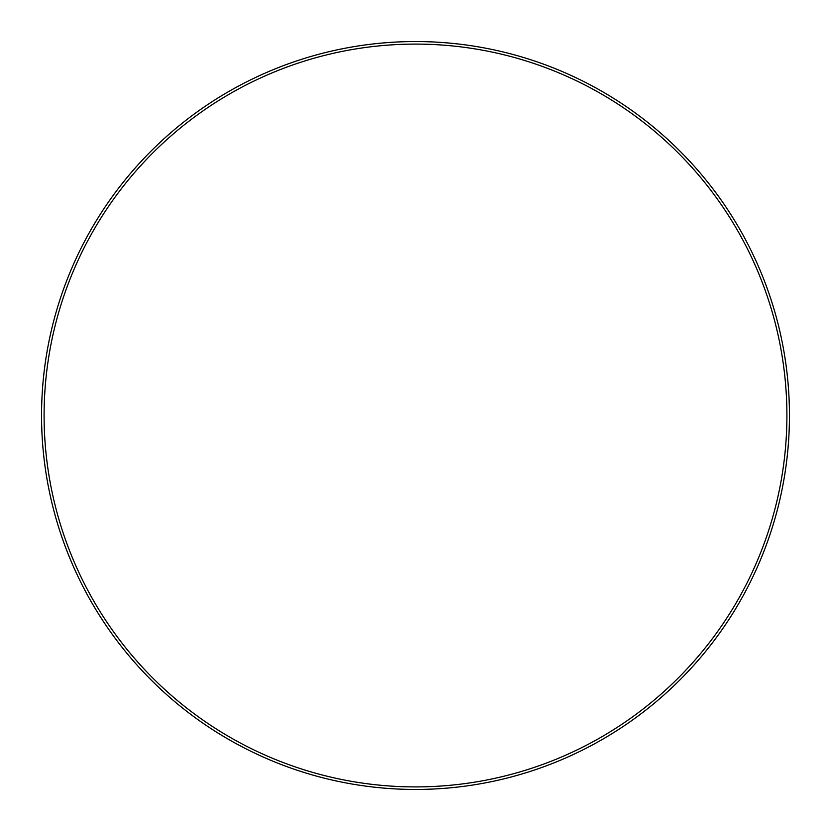 <?xml version="1.0" encoding="UTF-8"?>
<svg xmlns="http://www.w3.org/2000/svg" width="831" height="831" viewBox="0 0 831 831"><rect width="100%" height="100%" fill="white"/><g stroke="black" fill="none" stroke-linecap="round" stroke-linejoin="round"><path stroke-width="1.25" d="M786.905 415.5A371.405 371.405 0 0 0 415.5 44.095A371.405 371.405 0 0 0 44.095 415.5A371.405 371.405 0 0 0 415.5 786.905A371.405 371.405 0 0 0 786.905 415.5M41.55 415.5A373.95 373.95 0 0 1 415.5 41.55A373.95 373.95 0 0 1 789.45 415.5A373.95 373.95 0 0 1 415.5 789.45A373.95 373.95 0 0 1 41.55 415.5"/></g></svg>
